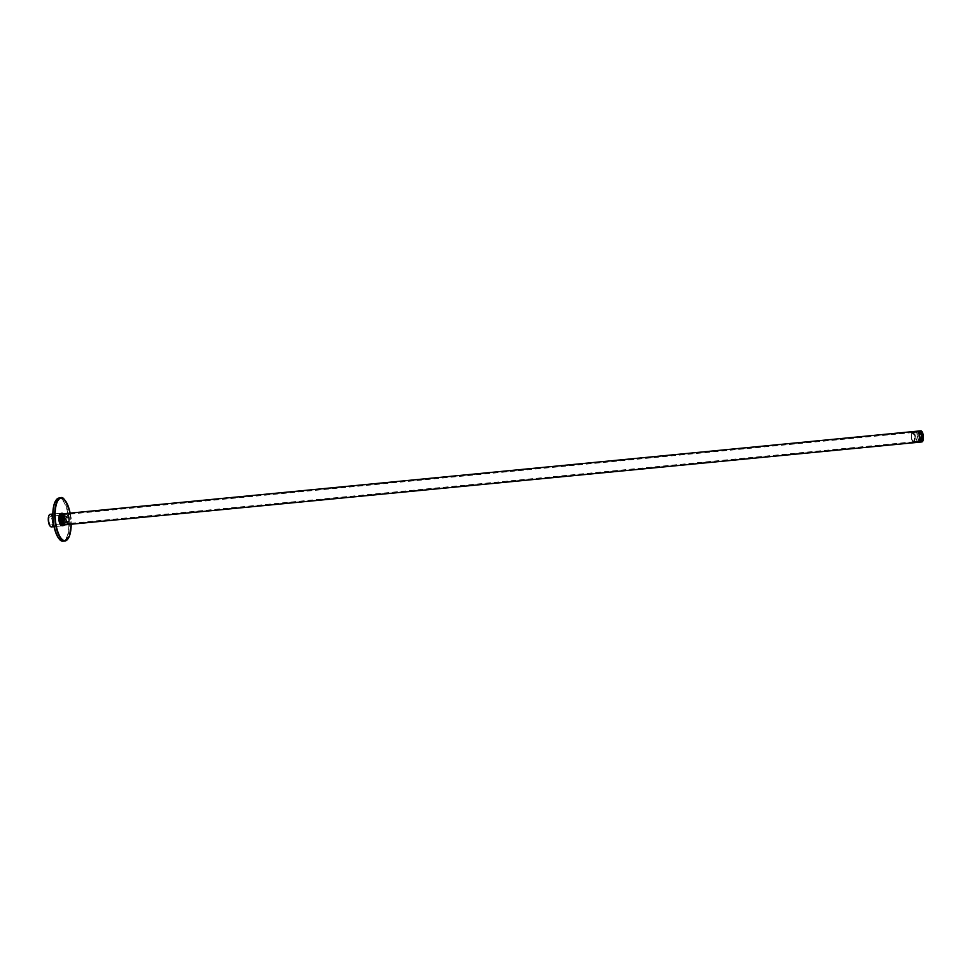 <?xml version="1.0" encoding="UTF-8"?>
<svg xmlns="http://www.w3.org/2000/svg" width="972" height="972" viewBox="0 0 972 972"><rect width="100%" height="100%" fill="white"/><g stroke="black" fill="none" stroke-linecap="round" stroke-linejoin="round"><path stroke-width="0.73" stroke-dasharray="4.86 3.65" d="M919.5 441.264A4.799 1.75 84.5 0 0 919.901 441.337A4.799 1.75 84.5 0 0 921.225 436.926A4.799 1.75 84.5 0 0 919.366 431.872A4.799 1.75 84.5 0 0 918.977 431.787A4.799 1.75 84.5 0 0 917.653 436.209A4.799 1.75 84.5 0 0 919.5 441.264M913.364 441.859A4.799 1.75 84.5 0 0 913.753 441.932A4.799 1.75 84.5 0 0 915.077 437.522A4.799 1.75 84.5 0 0 913.23 432.467A4.799 1.75 84.5 0 0 912.83 432.382A4.799 1.75 84.5 0 0 911.517 436.805A4.799 1.75 84.5 0 0 913.364 441.859M913.23 432.613A4.641 1.701 -95.5 0 1 915.029 437.509A4.641 1.701 -95.5 0 1 913.741 441.774A4.641 1.701 -95.5 0 1 913.364 441.701A4.641 1.701 -95.5 0 1 911.566 436.817A4.641 1.701 -95.5 0 1 912.854 432.54A4.641 1.701 -95.5 0 1 913.23 432.613M919.512 441.628A5.164 1.883 84.5 0 0 919.937 441.713A5.164 1.883 84.5 0 0 921.359 436.95A5.164 1.883 84.5 0 0 919.366 431.507A5.164 1.883 84.5 0 0 918.941 431.422A5.164 1.883 84.5 0 0 917.507 436.173A5.164 1.883 84.5 0 0 919.512 441.628M61.661 514.844A4.799 1.75 -95.5 0 1 63.508 519.899A4.799 1.75 -95.5 0 1 62.184 524.321A4.799 1.75 -95.5 0 1 61.795 524.236A4.799 1.75 -95.5 0 1 59.936 519.182A4.799 1.75 -95.5 0 1 61.26 514.771A4.799 1.75 -95.5 0 1 61.661 514.844M69.401 514.091A4.799 1.75 -95.5 0 1 71.248 519.145A4.799 1.75 -95.5 0 1 69.935 523.568A4.799 1.75 -95.5 0 1 69.534 523.495A4.799 1.75 -95.5 0 1 67.688 518.428A4.799 1.75 -95.5 0 1 69.012 514.018A4.799 1.75 -95.5 0 1 69.401 514.091M69.401 514.249A4.641 1.701 84.5 0 0 69.024 514.176A4.641 1.701 84.5 0 0 67.736 518.441A4.641 1.701 84.5 0 0 69.534 523.337A4.641 1.701 84.5 0 0 69.911 523.41A4.641 1.701 84.5 0 0 71.199 519.133A4.641 1.701 84.5 0 0 69.401 514.249M61.649 514.54A5.103 1.871 -95.5 0 1 63.63 519.923A5.103 1.871 -95.5 0 1 62.22 524.625A5.103 1.871 -95.5 0 1 61.795 524.54A5.103 1.871 -95.5 0 1 59.827 519.157A5.103 1.871 -95.5 0 1 61.236 514.455A5.103 1.871 -95.5 0 1 61.649 514.54M60.786 514.625A5.103 1.871 -95.5 0 1 62.767 520.008A5.103 1.871 -95.5 0 1 61.358 524.71A5.103 1.871 -95.5 0 1 60.932 524.625A5.103 1.871 -95.5 0 1 58.964 519.242A5.103 1.871 -95.5 0 1 60.373 514.54A5.103 1.871 -95.5 0 1 60.786 514.625M60.786 514.176A5.577 2.029 84.5 0 0 60.325 514.079A5.577 2.029 84.5 0 0 58.794 519.206A5.577 2.029 84.5 0 0 60.944 525.074A5.577 2.029 84.5 0 0 61.406 525.172A5.577 2.029 84.5 0 0 62.937 520.044A5.577 2.029 84.5 0 0 60.786 514.176M59.535 517.286L60.677 516.156L61.856 518.513L61.892 522L60.75 523.13L59.571 520.773L59.535 517.286L66.448 516.618L66.485 520.105L67.785 522.584L66.558 520.129L66.521 516.509L67.712 515.33L66.521 516.509M67.712 515.33L68.939 517.784L68.976 521.405L67.785 522.584M68.976 521.405L68.781 517.833L67.603 515.476L60.677 516.156M60.75 523.13L67.663 522.462L68.818 521.332L61.892 522L61.637 522.851A4.338 1.58 -95.5 0 1 60.714 523.993A4.338 1.58 -95.5 0 1 58.903 521.053A4.338 1.58 -95.5 0 1 59.875 515.367A4.338 1.58 -95.5 0 1 61.005 516.314A4.338 1.58 -95.5 0 1 61.686 518.307A4.338 1.58 -95.5 0 1 61.637 522.851M68.939 517.784L61.856 518.513M59.571 520.773L66.558 520.129M49.147 522A4.338 1.58 -95.5 0 1 50.119 516.314A4.338 1.58 -95.5 0 1 51.929 519.255A4.338 1.58 -95.5 0 1 50.957 524.941A4.338 1.58 -95.5 0 1 49.147 522M49.256 515.038A6.039 2.199 -95.5 0 1 52.476 518.708A6.039 2.199 -95.5 0 1 52.464 524.844A6.039 2.199 -95.5 0 1 50.35 526.35M51.431 526.909A6.342 2.321 84.5 0 0 52.865 518.586A6.342 2.321 84.5 0 0 50.216 514.285M63.508 518.04A4.641 1.701 -95.5 0 1 63.472 522.851A4.641 1.701 -95.5 0 1 61.758 523.823A4.641 1.701 -95.5 0 1 60.519 520.98A4.641 1.701 -95.5 0 1 60.932 515.33A4.641 1.701 -95.5 0 1 63.508 518.04M60.714 521.053A4.957 1.81 84.5 0 0 62.026 524.09A4.957 1.81 84.5 0 0 62.779 524.418A4.957 1.81 84.5 0 0 63.885 517.918A4.957 1.81 84.5 0 0 61.819 514.553A4.957 1.81 84.5 0 0 61.151 515.014A4.957 1.81 84.5 0 0 60.714 521.053M66.254 520.433A4.641 1.701 84.5 0 0 68.818 523.143A4.641 1.701 84.5 0 0 69.243 517.493A4.641 1.701 84.5 0 0 68.004 514.65A4.641 1.701 84.5 0 0 66.29 515.622A4.641 1.701 84.5 0 0 66.254 520.433M69.048 517.42A4.957 1.81 -95.5 0 1 68.611 523.458A4.957 1.81 -95.5 0 1 67.943 523.92A4.957 1.81 -95.5 0 1 65.865 520.555A4.957 1.81 -95.5 0 1 66.983 514.054A4.957 1.81 -95.5 0 1 67.724 514.382A4.957 1.81 -95.5 0 1 69.048 517.42M62.317 518.197A4.52 1.652 -95.5 0 1 61.297 524.127A4.52 1.652 -95.5 0 1 59.413 521.053A4.52 1.652 -95.5 0 1 60.434 515.124A4.52 1.652 -95.5 0 1 62.317 518.197M63.459 518.088A4.52 1.652 -95.5 0 1 62.451 524.017A4.52 1.652 -95.5 0 1 60.556 520.943A4.52 1.652 -95.5 0 1 61.576 515.014A4.52 1.652 -95.5 0 1 63.459 518.088M58.83 521.636A6.342 2.321 84.5 0 0 61.479 525.937A6.342 2.321 84.5 0 0 62.901 517.614A6.342 2.321 84.5 0 0 60.252 513.313A6.342 2.321 84.5 0 0 58.83 521.636M921.079 439.939A3.596 1.312 -95.5 0 1 920.824 440.037A3.596 1.312 -95.5 0 1 919.974 439.393A3.596 1.312 -95.5 0 1 919.135 435.444A3.596 1.312 -95.5 0 1 920.132 432.892A3.596 1.312 -95.5 0 1 920.399 432.941M919.646 433.172A4.082 1.494 84.5 0 0 919.548 433.439L920.059 433.391A3.596 1.312 84.5 0 0 919.694 434.836M919.682 436.234A3.596 1.312 84.5 0 0 919.949 437.947M920.192 439.174A3.961 1.446 84.5 0 0 920.448 439.648A3.961 1.446 84.5 0 0 921.019 440.267M921.116 440.316A3.961 1.446 84.5 0 0 921.966 437.23A3.961 1.446 84.5 0 0 921.043 433.233A3.961 1.446 84.5 0 0 920.095 432.516A3.961 1.446 84.5 0 0 918.99 435.347A3.961 1.446 84.5 0 0 919.913 439.696A3.961 1.446 84.5 0 0 920.861 440.413A3.961 1.446 84.5 0 0 920.982 440.377L920.861 440.413M919.889 433.208A3.961 1.446 84.5 0 0 919.536 434.849M919.536 436.246A3.961 1.446 84.5 0 0 919.804 437.959M921.225 440.377A4.082 1.494 84.5 0 0 922.015 437.133A4.082 1.494 84.5 0 0 921.055 433.135A4.082 1.494 84.5 0 0 920.083 432.394A4.082 1.494 84.5 0 0 918.941 435.31A4.082 1.494 84.5 0 0 919.901 439.794A4.082 1.494 84.5 0 0 920.873 440.535A4.082 1.494 84.5 0 0 921.031 440.486M922.817 434.885L922.063 434.873A4.082 1.494 84.5 0 0 921.675 433.67M923.023 438.421L922.331 437.983A4.082 1.494 84.5 0 0 922.319 436.586M922.246 440.753L921.699 440.195A4.082 1.494 84.5 0 0 922.076 439.417M919.646 437.898L919.561 437.983A4.082 1.494 84.5 0 0 919.937 439.198M919.391 434.861L919.293 434.873A4.082 1.494 84.5 0 0 919.305 436.27M920.047 431.847A4.641 1.701 84.5 0 0 918.832 435.249A4.641 1.701 84.5 0 0 919.925 440.243A4.641 1.701 84.5 0 0 920.946 441.081M921.14 441.057A4.641 1.701 84.5 0 0 922.331 437.619A4.641 1.701 84.5 0 0 921.237 432.674A4.641 1.701 84.5 0 0 920.132 431.835M921.723 440.802A4.641 1.701 84.5 0 0 922.136 440.146M921.213 432.844A4.423 1.616 84.5 0 0 920.156 432.042A4.423 1.616 84.5 0 0 918.917 435.201A4.423 1.616 84.5 0 0 919.949 440.061A4.423 1.616 84.5 0 0 921.006 440.863A4.423 1.616 84.5 0 0 922.246 437.704A4.423 1.616 84.5 0 0 921.213 432.844M918.807 440.17A4.423 1.616 84.5 0 0 919.864 440.972A4.423 1.616 84.5 0 0 921.092 437.813A4.423 1.616 84.5 0 0 920.059 432.953A4.423 1.616 84.5 0 0 919.014 432.163A4.423 1.616 84.5 0 0 917.775 435.31A4.423 1.616 84.5 0 0 918.807 440.17M920.144 432.479A5.018 1.835 84.5 0 0 918.953 431.568A5.018 1.835 84.5 0 0 917.556 435.14A5.018 1.835 84.5 0 0 918.722 440.656A5.018 1.835 84.5 0 0 919.913 441.555A5.018 1.835 84.5 0 0 921.322 437.983A5.018 1.835 84.5 0 0 920.144 432.479M916.888 440.826A5.018 1.835 84.5 0 0 918.078 441.738A5.018 1.835 84.5 0 0 919.476 438.165A5.018 1.835 84.5 0 0 918.309 432.649A5.018 1.835 84.5 0 0 917.118 431.75A5.018 1.835 84.5 0 0 915.721 435.322A5.018 1.835 84.5 0 0 916.888 440.826M918.261 432.977A4.617 1.689 84.5 0 0 917.155 432.151A4.617 1.689 84.5 0 0 915.867 435.432A4.617 1.689 84.5 0 0 916.948 440.498A4.617 1.689 84.5 0 0 918.042 441.337A4.617 1.689 84.5 0 0 919.33 438.044A4.617 1.689 84.5 0 0 918.261 432.977M912.356 440.948A4.617 1.689 84.5 0 0 913.449 441.774A4.617 1.689 84.5 0 0 914.737 438.493A4.617 1.689 84.5 0 0 913.668 433.427A4.617 1.689 84.5 0 0 912.562 432.601A4.617 1.689 84.5 0 0 911.274 435.881A4.617 1.689 84.5 0 0 912.356 440.948M913.558 434.059A3.839 1.397 84.5 0 0 911.675 434.994A3.839 1.397 84.5 0 0 912.465 440.316A3.839 1.397 84.5 0 0 914.348 439.38A3.839 1.397 84.5 0 0 913.558 434.059M919.889 432.054A4.641 1.701 84.5 0 0 919.318 433.196M919.111 434.399A4.641 1.701 84.5 0 0 919.111 436.489M919.33 437.935A4.641 1.701 84.5 0 0 919.901 439.745M61.443 513.933A5.856 2.138 84.5 0 0 60.701 521.308A5.856 2.138 84.5 0 0 63.727 524.989A5.856 2.138 84.5 0 0 63.933 524.734A5.856 2.138 84.5 0 0 64.711 519.255A5.856 2.138 84.5 0 0 62.901 514.018A5.856 2.138 84.5 0 0 61.443 513.933M62.645 513.86A5.723 2.09 -95.5 0 1 63.01 514.127A5.723 2.09 -95.5 0 1 64.784 519.242A5.723 2.09 -95.5 0 1 64.018 524.613A5.723 2.09 -95.5 0 1 63.824 524.856A5.723 2.09 -95.5 0 1 63.715 524.941M63.35 525.135A5.723 2.09 -95.5 0 1 63.253 525.147A5.723 2.09 -95.5 0 1 60.714 520.47A5.723 2.09 -95.5 0 1 61.576 514.042A5.723 2.09 -95.5 0 1 62.147 513.751A5.723 2.09 -95.5 0 1 62.244 513.738M61.175 513.24A6.597 2.406 84.5 0 0 60.191 520.64A6.597 2.406 84.5 0 0 63.107 526.034A6.597 2.406 84.5 0 0 63.763 525.694A6.597 2.406 84.5 0 0 63.994 525.415A6.597 2.406 84.5 0 0 64.869 519.242A6.597 2.406 84.5 0 0 62.828 513.337A6.597 2.406 84.5 0 0 61.831 512.912A6.597 2.406 84.5 0 0 61.175 513.24M63.848 525.573A6.464 2.357 -95.5 0 1 60.507 521.502A6.464 2.357 -95.5 0 1 61.321 513.35A6.464 2.357 -95.5 0 1 62.937 513.447A6.464 2.357 -95.5 0 1 64.942 519.23A6.464 2.357 -95.5 0 1 64.079 525.293A6.464 2.357 -95.5 0 1 63.848 525.573M63.302 525.123A6.597 2.406 -95.5 0 1 62.84 525.779A6.597 2.406 -95.5 0 1 62.184 526.119A6.597 2.406 -95.5 0 1 61.2 525.682A6.597 2.406 -95.5 0 1 59.158 519.789A6.597 2.406 -95.5 0 1 60.033 513.617A6.597 2.406 -95.5 0 1 60.264 513.337A6.597 2.406 -95.5 0 1 60.92 512.997A6.597 2.406 -95.5 0 1 62.196 513.763M62.038 513.836A6.464 2.357 84.5 0 0 60.167 513.459A6.464 2.357 84.5 0 0 59.948 513.738A6.464 2.357 84.5 0 0 59.085 519.801A6.464 2.357 84.5 0 0 61.09 525.585A6.464 2.357 84.5 0 0 62.706 525.682A6.464 2.357 84.5 0 0 63.131 525.074M62.585 525.099A5.856 2.138 -95.5 0 1 61.127 525.002A5.856 2.138 -95.5 0 1 59.316 519.777A5.856 2.138 -95.5 0 1 60.082 514.297A5.856 2.138 -95.5 0 1 60.288 514.042A5.856 2.138 -95.5 0 1 63.314 517.724A5.856 2.138 -95.5 0 1 62.585 525.099M60.203 514.176A5.723 2.09 84.5 0 0 59.997 514.419A5.723 2.09 84.5 0 0 59.243 519.777A5.723 2.09 84.5 0 0 61.017 524.904A5.723 2.09 84.5 0 0 61.88 525.281A5.723 2.09 84.5 0 0 62.439 524.989A5.723 2.09 84.5 0 0 63.302 518.562A5.723 2.09 84.5 0 0 60.774 513.884A5.723 2.09 84.5 0 0 60.203 514.176M63.168 525.002A6.464 2.357 84.5 0 0 62.099 513.909M62.293 513.884A6.597 2.406 -95.5 0 1 63.374 524.977M63.241 541.161A21.663 7.91 84.5 0 0 65.391 540.055A21.663 7.91 84.5 0 0 68.113 512.742A21.663 7.91 84.5 0 0 59.061 498.029M56.036 500.216A21.36 7.8 -95.5 0 1 67.724 512.864A21.36 7.8 -95.5 0 1 67.603 534.867A21.36 7.8 -95.5 0 1 59.839 539.606M64.176 499.426A21.663 7.91 -95.5 0 1 69.838 512.572A21.663 7.91 -95.5 0 1 67.991 538.816M62.803 517.712A6.039 2.199 84.5 0 0 59.681 513.921A6.039 2.199 84.5 0 0 58.928 521.539A6.039 2.199 84.5 0 0 62.05 525.33A6.039 2.199 84.5 0 0 62.803 517.712M60.033 514.188A5.723 2.09 -95.5 0 1 60.604 513.896A5.723 2.09 -95.5 0 1 62.986 517.784A5.723 2.09 -95.5 0 1 62.269 525.002A5.723 2.09 -95.5 0 1 61.698 525.293A5.723 2.09 -95.5 0 1 59.316 521.405A5.723 2.09 -95.5 0 1 60.033 514.188M61.661 514.127A5.723 2.09 84.5 0 0 61.029 521.247A5.723 2.09 84.5 0 0 62.694 524.868M63.885 524.929A5.723 2.09 84.5 0 0 63.994 524.844A5.723 2.09 84.5 0 0 64.711 517.614A5.723 2.09 84.5 0 0 62.816 513.836M63.472 513.775A6.039 2.199 -95.5 0 1 65.1 517.493A6.039 2.199 -95.5 0 1 64.541 524.868M70.142 513.131L71.211 524.224A21.36 7.8 84.5 0 0 70.118 513.131M913.753 441.932L919.901 441.337M919.937 441.713L921.821 441.531M69.935 523.568L62.184 524.321M62.22 524.625L61.358 524.71M61.941 513.921L60.325 514.079M913.741 441.774L69.911 523.41M912.854 432.54L69.024 514.176M63.01 525.014L61.406 525.172M61.236 514.455L60.373 514.54M69.012 514.018L61.26 514.771M918.941 431.422L920.824 431.24M912.83 432.382L918.977 431.787M59.875 515.367L50.119 516.314M61.491 517.201L61.005 516.314M67.943 523.92L62.779 524.418M61.297 524.127L62.451 524.017M61.479 525.937L54.043 526.666M60.252 513.313L52.816 514.03M60.434 515.124L61.576 515.014M66.983 514.054L61.819 514.553M60.714 523.993L50.957 524.941M920.934 432.309L920.083 432.394M919.864 440.972L921.006 440.863M918.078 441.738L919.913 441.555M913.449 441.774L918.042 441.337M912.562 432.601L917.155 432.151M917.118 431.75L918.953 431.568M919.014 432.163L920.156 432.042M921.723 440.45L920.873 440.535M61.88 525.281L61.698 525.293C62.803 525.317 63.168 522.802 62.791 517.748L60.774 513.884M62.184 526.119L63.107 526.034M60.92 512.997L61.831 512.912"/><path stroke-width="1.46" d="M921.407 441.446A5.164 1.883 84.5 0 0 921.821 441.531A5.164 1.883 84.5 0 0 923.254 436.768A5.164 1.883 84.5 0 0 921.249 431.325A5.164 1.883 84.5 0 0 920.824 431.24A5.164 1.883 84.5 0 0 919.403 435.991A5.164 1.883 84.5 0 0 921.407 441.446M921.249 430.924A5.577 2.029 84.5 0 0 920.788 430.839A5.577 2.029 84.5 0 0 919.257 435.966A5.577 2.029 84.5 0 0 921.407 441.835A5.577 2.029 84.5 0 0 921.869 441.932A5.577 2.029 84.5 0 0 923.4 436.793A5.577 2.029 84.5 0 0 921.249 430.924M50.35 526.35A6.039 2.199 -95.5 0 1 50.216 526.229A6.039 2.199 -95.5 0 1 48.6 522.535A6.039 2.199 -95.5 0 1 49.147 515.184A6.039 2.199 -95.5 0 1 49.256 515.038M52.816 514.03L50.216 514.285A6.342 2.321 84.5 0 0 49.353 514.868A6.342 2.321 84.5 0 0 48.782 522.608A6.342 2.321 84.5 0 0 50.483 526.496A6.342 2.321 84.5 0 0 51.431 526.909L54.043 526.666M920.399 432.941A3.596 1.312 -95.5 0 1 920.994 433.536A3.596 1.312 -95.5 0 1 921.833 437.121A3.596 1.312 -95.5 0 1 921.079 439.939M920.691 439.611A3.596 1.312 84.5 0 0 921.347 439.988A3.596 1.312 84.5 0 0 922.355 437.424A3.596 1.312 84.5 0 0 921.517 433.488A3.596 1.312 84.5 0 0 920.666 432.844A3.596 1.312 84.5 0 0 920.047 433.391L919.84 433.148A4.641 1.701 84.5 0 0 919.634 434.35L919.816 434.824A4.082 1.494 -95.5 0 1 920.059 433.391M919.694 434.836A3.596 1.312 84.5 0 0 919.682 436.234M919.949 437.947A3.596 1.312 84.5 0 0 920.387 439.15M921.019 440.267A3.961 1.446 84.5 0 0 921.383 440.352A3.961 1.446 84.5 0 0 922.489 437.534A3.961 1.446 84.5 0 0 921.565 433.184A3.961 1.446 84.5 0 0 920.63 432.467A3.961 1.446 84.5 0 0 920.581 432.479L920.581 432.467M919.536 434.849A3.961 1.446 84.5 0 0 919.536 436.246M919.804 437.959A3.961 1.446 84.5 0 0 920.192 439.174M920.921 431.762A4.641 1.701 84.5 0 0 920.885 431.762A4.641 1.701 84.5 0 0 920.411 432.005L920.435 432.625A4.082 1.494 -95.5 0 1 920.934 432.309A4.082 1.494 -95.5 0 1 921.043 432.309L920.132 431.835A4.641 1.701 84.5 0 0 920.047 431.847M919.901 432.139L919.925 432.674A4.082 1.494 84.5 0 0 919.646 433.172M922.246 433.075A4.641 1.701 84.5 0 0 921.991 432.601A4.641 1.701 84.5 0 0 921.723 432.224L921.59 432.625A4.082 1.494 -95.5 0 1 921.906 433.05A4.082 1.494 -95.5 0 1 922.197 433.621L922.246 433.075M921.723 432.224L921.092 432.625M923.023 436.331A4.641 1.701 84.5 0 0 922.817 434.885L922.586 434.824A4.082 1.494 -95.5 0 1 922.841 436.537L923.023 436.331M922.817 439.611A4.641 1.701 84.5 0 0 923.023 438.421L922.841 437.935A4.082 1.494 -95.5 0 1 922.598 439.368L922.161 439.514M920.946 441.081A4.641 1.701 84.5 0 0 921.031 441.069L921.772 441.009A4.641 1.701 84.5 0 0 921.772 441.009A4.641 1.701 84.5 0 0 922.246 440.753L922.221 440.146A4.082 1.494 -95.5 0 1 921.723 440.45A4.082 1.494 -95.5 0 1 921.614 440.45L921.225 441.057L921.614 440.45M920.411 439.696A4.641 1.701 84.5 0 0 920.666 440.17A4.641 1.701 84.5 0 0 920.921 440.535L921.067 440.146A4.082 1.494 -95.5 0 1 920.751 439.709A4.082 1.494 -95.5 0 1 920.46 439.15L920.168 439.721M919.634 436.44A4.641 1.701 84.5 0 0 919.84 437.874L920.071 437.935A4.082 1.494 -95.5 0 1 919.816 436.221L919.439 436.452M922.282 434.849A4.641 1.701 84.5 0 0 921.942 433.646M922.549 437.971A4.641 1.701 84.5 0 0 922.525 436.574M53.982 526.423C51.54 510.567 53.229 501.102 59.061 498.029A21.663 7.91 84.5 0 0 56.911 499.134A21.663 7.91 84.5 0 0 54.189 526.447A21.663 7.91 84.5 0 0 63.241 541.161C59.924 541.756 56.838 536.848 53.982 526.423A21.36 7.8 -95.5 0 1 56.036 500.216M70.118 513.131A21.36 7.8 84.5 0 0 70.02 512.645A21.36 7.8 84.5 0 0 58.976 499.231A21.36 7.8 84.5 0 0 56.303 526.156A21.36 7.8 84.5 0 0 65.306 540.651A21.36 7.8 84.5 0 0 71.187 524.224L69.51 535.973L64.954 541.003A21.663 7.91 -95.5 0 1 55.914 526.289A21.663 7.91 -95.5 0 1 58.636 498.964A21.663 7.91 -95.5 0 1 60.786 497.858A21.663 7.91 -95.5 0 1 64.176 499.426M62.816 513.836A5.723 2.09 84.5 0 0 62.317 513.726A5.723 2.09 84.5 0 0 61.746 514.018A5.723 2.09 84.5 0 0 61.661 514.127M64.541 524.868A6.039 2.199 -95.5 0 1 61.224 521.308A6.039 2.199 -95.5 0 1 61.26 515.075A6.039 2.199 -95.5 0 1 63.472 513.775M67.991 538.816A21.663 7.91 -95.5 0 1 67.104 539.897A21.663 7.91 -95.5 0 1 64.954 541.003L63.241 541.161M59.839 539.606A21.36 7.8 -95.5 0 1 54.019 526.447M62.694 524.868A5.723 2.09 84.5 0 0 63.423 525.135A5.723 2.09 84.5 0 0 63.885 524.929M920.788 430.839L61.941 513.921M921.869 441.932L63.01 525.014M70.142 513.131L70.033 512.609C66.169 501.005 63.083 496.085 60.786 497.858L59.061 498.029M63.423 525.135L61.236 521.284C60.872 516.448 61.224 513.933 62.317 513.726"/></g></svg>
